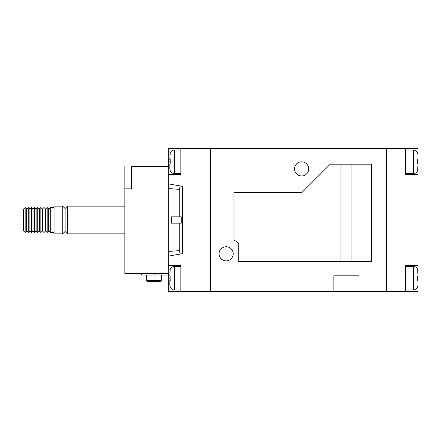 <?xml version="1.0" encoding="UTF-8"?>
<svg xmlns="http://www.w3.org/2000/svg" width="440" height="440" viewBox="0 0 440 440"><rect width="100%" height="100%" fill="white"/><g stroke="black" fill="none" stroke-linecap="round" stroke-linejoin="round"><path stroke-width="0.66" d="M170.192 280.484L170.088 278.19L170.192 280.484L169.829 280.55L169.829 284.861L169.829 280.55M170.192 286.776L169.873 285.527M170.088 161.81L170.192 164.109L170.192 159.517L170.088 161.81L168.262 161.81L168.262 174.394L180.84 174.394L180.84 148.445L210.408 148.445L210.408 291.555L210.408 148.445L405.416 148.445L405.416 174.394L418 174.394L418 265.606L405.416 265.606L405.416 291.555L418 291.555L418 265.606M170.192 170.396L169.829 168.482L169.829 164.17L170.192 164.109M169.829 164.17L169.873 169.153M170.192 275.891L170.088 278.19L170.192 275.891L169.829 275.831L170.192 269.605L169.873 270.848M333.861 291.555L359.024 291.555L359.024 275.831L333.861 275.831L333.861 291.555L180.84 291.555L180.84 265.606L168.262 265.606L168.262 256.173L182.413 253.677L182.413 186.323L168.262 183.827L168.262 174.394M180.84 148.445L168.262 148.445L168.262 161.81M180.84 291.555L168.262 291.555L168.262 265.606M171.402 223.146L171.402 216.854L181.258 216.854L181.258 223.146L171.402 223.146M180.274 185.95L179.267 189.349L179.267 216.854M179.267 189.349L168.262 188.546L168.262 256.173M179.267 223.146L179.267 250.652L168.262 251.455M180.274 254.051L179.267 250.652M168.262 183.827L168.262 188.546M170.192 159.517L169.829 159.451L170.192 153.225L169.873 154.473M226.132 246.736A7.079 7.079 0 0 0 219.054 253.814A7.079 7.079 0 0 0 226.132 260.887A7.079 7.079 0 0 0 233.211 253.814A7.079 7.079 0 0 0 226.132 246.736M301.62 161.81A7.079 7.079 0 0 0 294.547 168.889A7.079 7.079 0 0 0 301.62 175.967A7.079 7.079 0 0 0 308.699 168.889A7.079 7.079 0 0 0 301.62 161.81M340.94 261.673L340.94 164.17M359.024 291.555L386.546 291.555L386.546 148.445L386.546 291.555L405.416 291.555M371.448 261.673L371.448 164.17L330.242 164.17L301.939 192.478L233.998 192.478L233.998 239.971L238.716 243.117L238.716 261.673L371.448 261.673M351.945 164.17L351.945 261.673M418 280.55L418 284.861L418 280.55L417.654 280.456L417.654 275.924L418 275.831L417.654 269.632M417.654 286.748L418 284.861M417.654 280.456L417.654 275.924M418 159.451L418 155.139L418 159.451L417.654 159.544L417.654 164.076L418 164.17L417.654 170.368M417.654 159.544L417.654 164.076M418 155.139L417.654 153.252M405.416 148.445L418 148.445L418 174.394M25.146 232.502L25.146 207.499L26.719 209.072L26.719 230.929L25.146 232.502L23.573 230.929L23.573 220L23.556 230.945L22 230.945L22 209.055L23.556 209.055L23.556 220L23.556 209.055M48.736 230.929L47.163 232.502L47.163 207.499L48.736 209.072L48.736 230.929L50.309 232.502L50.309 207.499L54.082 207.499M54.082 233.838L54.082 206.162L62.733 206.162L62.733 233.838L54.082 233.838M62.733 233.838L65.093 231.479L65.093 208.522L67.452 206.162L124.856 206.162M65.093 231.479L67.452 233.838L67.452 206.162M168.262 275.044L141.526 275.044L141.526 273.471M161.656 280.39L160.71 281.336L147.499 281.336L146.559 280.39L161.656 280.39L161.656 275.044M146.559 280.39L146.559 275.044M42.444 230.929L42.444 209.072L40.871 207.499L40.871 232.502L42.444 230.929L44.017 232.502L44.017 207.499L45.59 209.072L47.163 207.499M39.298 230.929L39.298 209.072L37.725 207.499L37.725 232.502L39.298 230.929L40.871 232.502M36.152 230.929L36.152 209.072L34.584 207.499L34.584 232.502L36.152 230.929L37.725 232.502M33.011 230.929L33.011 209.072L31.438 207.499L31.438 232.502L33.011 230.929L34.584 232.502M29.865 230.929L29.865 209.072L28.292 207.499L28.292 232.502L29.865 230.929L31.438 232.502M44.017 232.502L45.59 230.929L45.59 209.072M131.615 166.562L168.262 166.529M131.615 166.529L131.615 188.859L124.856 188.859L124.856 273.471L168.262 273.471M131.615 188.859L124.856 188.859M124.856 166.562L124.856 188.832M180.84 266.393L174.548 266.393L174.548 289.982C172.381 289.872 170.896 288.805 170.088 286.792M170.088 153.208C170.896 151.195 172.381 150.128 174.548 150.018L174.548 173.607C172.381 173.492 170.896 172.43 170.088 170.418M170.088 278.19L168.262 278.19M405.416 173.607L413.281 173.607L413.281 150.018C415.459 150.134 416.95 151.201 417.752 153.23M405.416 289.982L413.281 289.982L413.281 266.393C415.459 266.508 416.95 267.581 417.752 269.605M154.105 275.044L154.105 273.471M174.548 173.607L180.84 173.607M174.548 289.982L180.84 289.982M174.548 150.018L180.84 150.018M174.548 266.393C172.381 266.508 170.896 267.57 170.088 269.582M413.281 289.982C415.459 289.867 416.95 288.8 417.752 286.77M413.281 173.607C415.459 173.492 416.95 172.42 417.752 170.396M413.281 266.393L405.416 266.393M413.281 150.018L405.416 150.018M50.309 232.502L54.082 232.502M67.452 233.838L124.856 233.838M26.719 230.929L28.292 232.502M45.59 230.929L47.163 232.502M23.573 209.072L25.146 207.499M26.719 209.072L28.292 207.499M29.865 209.072L31.438 207.499M33.011 209.072L34.584 207.499M36.152 209.072L37.725 207.499M39.298 209.072L40.871 207.499M42.444 209.072L44.017 207.499M48.736 209.072L50.309 207.499M65.093 208.522L62.733 206.162"/></g></svg>
